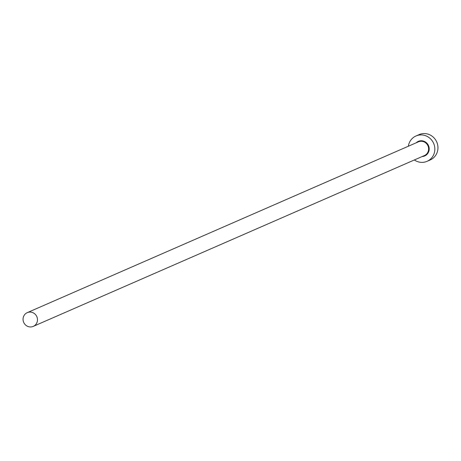 <?xml version="1.0" encoding="UTF-8"?>
<svg xmlns="http://www.w3.org/2000/svg" width="461" height="461" viewBox="0 0 461 461"><rect width="100%" height="100%" fill="white"/><g stroke="black" fill="none" stroke-linecap="round" stroke-linejoin="round"><path stroke-width="0.69" d="M37.474 319.963A7.491 7.157 -113.6 0 0 27.262 312.65A7.491 7.157 -113.6 0 0 23.05 319.07A7.491 7.157 -113.6 0 0 33.261 326.382A7.491 7.157 -113.6 0 0 37.474 319.963M414.347 159.961A13.83 13.219 -113.6 0 0 427.065 161.321A13.83 13.219 -113.6 0 0 434.844 149.473A13.83 13.219 -113.6 0 0 416.001 135.978A13.83 13.219 -113.6 0 0 408.354 146.229M427.065 161.321L430.171 159.967A13.83 13.219 -113.6 0 0 437.95 148.119A13.83 13.219 -113.6 0 0 419.101 134.618L416.001 135.978M416.197 142.806A7.952 7.601 66.4 0 1 424.61 141.527A7.952 7.601 66.4 0 1 429.185 149.122A7.952 7.601 66.4 0 1 422.195 156.533M33.261 326.382L424.408 155.57A7.491 7.157 -113.6 0 0 428.621 149.151A7.491 7.157 -113.6 0 0 418.409 141.838L27.262 312.65"/></g></svg>
